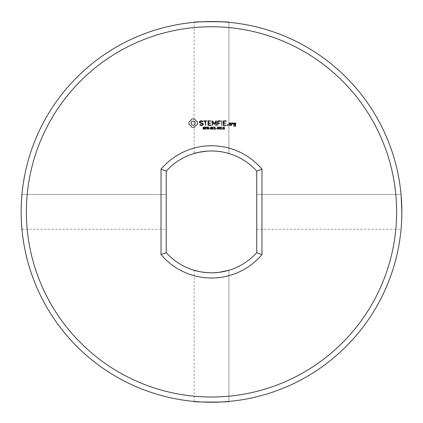 <?xml version="1.0" encoding="UTF-8"?>
<svg xmlns="http://www.w3.org/2000/svg" width="423" height="423" viewBox="0 0 423 423"><rect width="100%" height="100%" fill="white"/><g stroke="black" fill="none" stroke-linecap="round" stroke-linejoin="round"><path stroke-width="0.32" stroke-dasharray="2.12 1.59" d="M401.845 210.596L401.85 211.886C400.946 234.934 400.946 234.934 401.85 211.886C400.946 234.934 400.946 234.934 401.85 211.886C400.946 234.934 400.946 234.934 401.85 211.886C400.946 234.934 400.946 234.934 401.85 211.886C400.946 234.934 400.946 234.934 401.85 211.886L401.115 195.193M401.85 211.267L401.85 211.886A190.35 190.35 0 0 0 116.325 47.038A190.35 190.35 0 0 0 116.325 376.729A190.35 190.35 0 0 0 401.85 211.886L401.052 194.48L401.75 205.689M401.765 206.149L401.099 194.992M256.75 194.48L256.75 229.287L256.75 194.48L256.75 229.287L256.75 194.48L401.052 194.48L256.75 194.48L256.75 229.287L256.75 194.48L401.052 194.48L401.57 201.528M401.58 201.75L401.744 205.562M226.041 22.091L228.039 22.255M21.948 194.48C21.108 191.513 21.129 232.465 21.948 229.287L21.15 211.886L21.948 194.48C21.108 191.513 21.129 232.465 21.948 229.287L21.15 211.886L21.948 194.48C21.108 191.513 21.129 232.465 21.948 229.287L21.15 211.886L21.948 194.48L166.25 194.48L166.25 229.287L166.25 194.48L166.25 229.287L166.25 194.48L21.948 194.48L166.25 194.48L166.25 229.287L166.25 194.48M228.901 401.438C231.867 402.268 191.133 402.268 194.099 401.438C191.133 402.268 231.867 402.268 228.901 401.438C231.867 402.268 191.133 402.268 194.099 401.438C191.133 402.268 231.867 402.268 228.901 401.438C231.867 402.268 191.133 402.268 194.099 401.438L194.099 270.255C194.215 270.667 198.572 271.466 207.17 272.639C219.421 273.565 229.557 270.048 228.901 270.255C229.557 270.048 219.421 273.565 207.17 272.639C198.572 271.466 194.215 270.667 194.099 270.255C194.215 270.667 198.572 271.466 207.17 272.639C219.421 273.565 229.557 270.048 228.901 270.255L228.901 401.438L228.901 270.255C230.789 270.355 211.4 274.749 200.09 271.719C211.4 274.749 230.789 270.355 228.901 270.255L228.901 401.438M227.944 22.245L225.94 22.081M222.535 21.853L222.012 21.822M208.105 21.562L205.795 21.621M202.067 21.769L196.954 22.091M195.891 22.176L194.099 22.329C191.133 21.499 231.867 21.499 228.901 22.329C231.867 21.499 191.133 21.499 194.099 22.329C191.133 21.499 231.867 21.499 228.901 22.329L228.901 153.512C230.657 153.491 212.473 149.092 200.766 151.926C212.473 149.092 230.657 153.491 228.901 153.512L228.901 22.329L228.901 153.512C229.673 153.708 218.532 150.001 206.123 151.212C198.197 152.391 194.189 153.163 194.099 153.512C194.189 153.163 198.197 152.391 206.123 151.212C218.532 150.001 229.673 153.708 228.901 153.512C229.673 153.708 218.532 150.001 206.123 151.212C198.197 152.391 194.189 153.163 194.099 153.512L194.099 22.329M396.631 211.886A185.131 185.131 0 0 0 118.937 51.558A185.131 185.131 0 0 0 118.937 372.208A185.131 185.131 0 0 0 396.631 211.886M256.75 252.663A60.912 60.912 0 0 1 166.25 252.663L166.25 171.104A60.912 60.912 0 0 1 256.75 171.104L256.75 252.663L261.969 254.62A66.131 66.131 0 0 1 161.031 254.62L161.031 169.147A66.131 66.131 0 0 1 261.969 169.147L261.969 254.62M256.75 171.104L261.969 169.147M191.667 119.122L190.757 120.714L189.166 121.618L188.885 123.156L189.166 124.69L190.757 125.594L191.667 127.191L193.2 127.471L194.739 127.191L195.643 125.594L197.234 124.69L197.52 123.156L197.234 121.618L195.643 120.714L194.739 119.122L193.168 118.837L191.667 119.122M204.558 128.227L204.457 129.063L202.992 129.084L202.992 128.724L203.807 129.01L204.378 128.634L203.151 128.005L203.241 127.164L204.595 127.138L204.595 127.482L203.828 127.238L203.31 127.587L204.558 128.227M199.55 121.427L199.55 122.818L202.548 123.876L202.548 124.605L201.829 125.023L200.053 124.526L199.788 124.986L200.756 125.541L201.983 125.541L203.082 124.912L203.082 123.505L200.084 122.443L200.084 121.724L200.809 121.306L202.58 121.798L202.844 121.343L201.861 120.772L200.671 120.772L199.55 121.427M206.509 127.376L206.387 128.174L205.435 128.402L205.435 129.216L205.144 129.216L205.144 127.032L206.509 127.376M208.624 127.032L208.624 129.216L208.264 129.216L207.228 127.26L207.228 129.216L206.958 129.216L206.958 127.032L207.407 127.032L208.354 128.814L208.354 127.032L208.624 127.032M210.051 128.127L209.136 128.391L210.051 128.127M212.008 128.227L212.071 128.851L211.632 129.211L210.443 129.084L210.443 128.724L211.257 129.01L211.828 128.634L210.596 128.005L210.691 127.164L212.039 127.138L212.039 127.482L211.278 127.238L210.76 127.587L212.008 128.227M203.791 121.301L205.118 121.301L205.382 125.541L205.647 121.301L207.228 121.036L203.791 120.772L203.791 121.301M208.19 120.772L207.936 125.287L210.839 125.541L211.114 125.282L210.839 125.023L208.465 125.023L208.465 123.421L210.585 123.156L208.465 122.892L208.465 121.301L211.114 121.036L208.19 120.772M214.287 128.724L213.774 129.242L212.769 128.983L212.473 128.127L212.769 127.281L214.287 127.18L214.287 127.524L213.224 127.291L212.774 128.127L213.234 128.957L214.287 128.724M216.079 128.962L214.694 129.216L214.694 127.032L214.984 127.032L214.984 128.962L216.079 128.962M216.983 128.127L216.068 128.391L216.983 128.127M215.883 120.899L214.223 123.701L212.568 120.909L212.071 121.036L212.335 125.541L212.6 122.009L214.218 124.484L215.846 121.998L215.846 125.266L216.111 125.541L216.375 125.266L216.38 121.031L215.883 120.899M218.739 127.27L218.739 128.989L218.168 129.264L217.591 128.983L217.591 127.265L218.168 126.985L218.739 127.27M220.653 127.27L220.647 128.989L220.076 129.264L219.5 128.983L219.505 127.265L220.076 126.985L220.653 127.27M222.62 128.994L221.435 129.216L221.895 128.994L221.895 127.54L221.435 127.339L221.948 127.032L222.175 128.994L222.62 128.994M224.576 128.201L224.428 129.047L223.217 129.131L223.217 128.825L224.037 128.983L224.343 128.523L223.307 128.153L223.307 127.032L224.624 127.032L223.593 127.281L223.593 127.868L224.576 128.201M220.372 120.772L217.47 121.036L217.734 125.541L217.998 123.426L220.119 123.156L217.998 122.892L217.998 121.301L220.372 121.301L220.647 121.036L220.372 120.772M221.742 120.772L221.742 125.541L221.742 120.772M227.526 124.653L227.971 125.097L227.526 125.541L227.082 125.097L227.526 124.653M230.852 125.287L230.852 123.146L229.028 122.892L228.769 125.287L230.852 125.287M226.051 120.772L223.148 121.036L223.407 125.541L226.326 125.282L223.677 125.023L223.677 123.421L225.797 123.156L223.677 122.892L223.677 121.301L226.051 121.301L226.326 121.036L226.051 120.772M231.593 122.892L231.593 125.541L231.857 124.214L232.703 123.463L233.02 123.823L233.411 123.474L232.55 122.892L231.857 123.505L231.593 122.892M233.93 122.892L233.67 124.462L235.22 124.716L235.22 125.753L234.199 125.753L233.935 125.287L233.67 126.017L235.489 126.276L235.754 123.146L233.93 122.892M166.25 252.663L161.031 254.62M166.25 171.104L161.031 169.147M193.2 121.02L194.707 121.644L195.331 123.156L194.707 124.663L193.2 125.287L191.693 124.663L191.069 123.156L191.693 121.644L193.2 121.02M206.276 127.698L205.435 127.281L205.435 128.153L206.276 127.698M218.538 128.788L218.532 127.46L217.935 127.286L217.792 128.782L218.538 128.788M220.446 128.788L220.446 127.46L219.849 127.286L219.701 128.782L220.446 128.788M229.298 123.41L230.324 123.41L230.324 125.023L229.298 125.023L229.298 123.41M234.199 123.41L235.22 123.41L235.22 124.188L234.199 124.188L234.199 123.41M256.75 229.287L401.052 229.287M21.948 229.287L166.25 229.287"/><path stroke-width="0.63" d="M401.845 210.596L401.85 211.886C400.946 234.934 400.946 234.934 401.85 211.886A190.35 190.35 0 0 0 116.325 47.038A190.35 190.35 0 0 0 116.325 376.729A190.35 190.35 0 0 0 401.85 211.886L401.115 195.193M401.85 211.267L401.765 206.149M228.901 22.329C232.068 21.515 191.17 21.488 194.099 22.329C191.381 22.133 217.84 20.896 226.041 22.091M194.099 401.438C191.133 402.268 231.867 402.268 228.901 401.438M225.94 22.081L222.535 21.853M221.869 21.816L221.028 21.774M220.922 21.769L208.105 21.562M205.795 21.621L204.79 21.652M204.711 21.652L204.24 21.673M204.008 21.679L202.067 21.769M196.954 22.091L195.891 22.176M396.631 211.886A185.131 185.131 0 0 0 118.937 51.558A185.131 185.131 0 0 0 118.937 372.208A185.131 185.131 0 0 0 396.631 211.886M228.901 153.512C229.557 153.718 219.421 150.202 207.17 151.127C198.572 152.301 194.215 153.1 194.099 153.512L200.766 151.926L194.099 153.512M194.099 270.255L200.09 271.719L194.099 270.255C193.025 270.128 206.778 274.194 219.162 272.312M219.193 272.306L228.901 270.255M256.75 252.663A60.912 60.912 0 0 1 166.25 252.663L166.25 171.104A60.912 60.912 0 0 1 256.75 171.104L256.75 252.663L261.969 254.62L261.969 169.147A66.131 66.131 0 0 0 161.031 169.147L161.031 254.62A66.131 66.131 0 0 0 261.969 254.62M191.667 119.122L190.757 120.714L189.166 121.618L188.885 123.156L189.166 124.69L190.757 125.594L191.667 127.191L193.2 127.471L194.739 127.191L195.643 125.594L197.234 124.69L197.52 123.156L197.234 121.618L195.643 120.714L194.739 119.122L193.168 118.837L191.667 119.122M204.558 128.227L204.457 129.063L202.992 129.084L202.992 128.724L203.807 129.01L204.378 128.634L203.151 128.005L203.241 127.164L204.595 127.138L204.595 127.482L203.828 127.238L203.31 127.587L204.558 128.227M199.55 121.427L199.55 122.818L202.548 123.876L202.548 124.605L201.829 125.023L200.053 124.526L199.788 124.986L200.756 125.541L201.983 125.541L203.082 124.912L203.082 123.505L200.084 122.443L200.084 121.724L200.809 121.306L202.58 121.798L202.844 121.343L201.861 120.772L200.671 120.772L199.55 121.427M206.509 127.376L206.387 128.174L205.435 128.402L205.435 129.216L205.144 129.216L205.144 127.032L206.509 127.376M208.624 127.032L208.624 129.216L208.264 129.216L207.228 127.26L207.228 129.216L206.958 129.216L206.958 127.032L207.407 127.032L208.354 128.814L208.354 127.032L208.624 127.032M210.051 128.127L209.136 128.391L210.051 128.127M212.008 128.227L212.071 128.851L211.632 129.211L210.443 129.084L210.443 128.724L211.257 129.01L211.828 128.634L210.596 128.005L210.691 127.164L212.039 127.138L212.039 127.482L211.278 127.238L210.76 127.587L212.008 128.227M203.791 121.301L205.118 121.301L205.382 125.541L205.647 121.301L207.228 121.036L203.791 120.772L203.791 121.301M208.19 120.772L207.936 125.287L210.839 125.541L211.114 125.282L210.839 125.023L208.465 125.023L208.465 123.421L210.585 123.156L208.465 122.892L208.465 121.301L211.114 121.036L208.19 120.772M214.287 128.724L213.774 129.242L212.769 128.983L212.473 128.127L212.769 127.281L214.287 127.18L214.287 127.524L213.224 127.291L212.774 128.127L213.234 128.957L214.287 128.724M216.079 128.962L214.694 129.216L214.694 127.032L214.984 127.032L214.984 128.962L216.079 128.962M216.983 128.127L216.068 128.391L216.983 128.127M215.883 120.899L214.223 123.701L212.568 120.909L212.071 121.036L212.335 125.541L212.6 122.009L214.218 124.484L215.846 121.998L215.846 125.266L216.111 125.541L216.375 125.266L216.38 121.031L215.883 120.899M218.739 127.27L218.739 128.989L218.168 129.264L217.591 128.983L217.591 127.265L218.168 126.985L218.739 127.27M220.653 127.27L220.647 128.989L220.076 129.264L219.5 128.983L219.505 127.265L220.076 126.985L220.653 127.27M222.62 128.994L221.435 129.216L221.895 128.994L221.895 127.54L221.435 127.339L221.948 127.032L222.175 128.994L222.62 128.994M224.576 128.201L224.428 129.047L223.217 129.131L223.217 128.825L224.037 128.983L224.343 128.523L223.307 128.153L223.307 127.032L224.624 127.032L223.593 127.281L223.593 127.868L224.576 128.201M220.372 120.772L217.47 121.036L217.734 125.541L217.998 123.426L220.119 123.156L217.998 122.892L217.998 121.301L220.372 121.301L220.647 121.036L220.372 120.772M221.742 120.772L221.742 125.541L221.742 120.772M227.526 124.653L227.971 125.097L227.526 125.541L227.082 125.097L227.526 124.653M230.852 125.287L230.852 123.146L229.028 122.892L228.769 125.287L230.852 125.287M226.051 120.772L223.148 121.036L223.407 125.541L226.326 125.282L223.677 125.023L223.677 123.421L225.797 123.156L223.677 122.892L223.677 121.301L226.051 121.301L226.326 121.036L226.051 120.772M231.593 122.892L231.593 125.541L231.857 124.214L232.703 123.463L233.02 123.823L233.411 123.474L232.55 122.892L231.857 123.505L231.593 122.892M233.93 122.892L233.67 124.462L235.22 124.716L235.22 125.753L234.199 125.753L233.935 125.287L233.67 126.017L235.489 126.276L235.754 123.146L233.93 122.892M256.75 171.104L261.969 169.147M166.25 171.104L161.031 169.147M166.25 252.663L161.031 254.62M193.2 121.02L194.707 121.644L195.331 123.156L194.707 124.663L193.2 125.287L191.693 124.663L191.069 123.156L191.693 121.644L193.2 121.02M206.276 127.698L205.435 127.281L205.435 128.153L206.276 127.698M218.538 128.788L218.532 127.46L217.935 127.286L217.792 128.782L218.538 128.788M220.446 128.788L220.446 127.46L219.849 127.286L219.701 128.782L220.446 128.788M229.298 123.41L230.324 123.41L230.324 125.023L229.298 125.023L229.298 123.41M234.199 123.41L235.22 123.41L235.22 124.188L234.199 124.188L234.199 123.41"/></g></svg>
